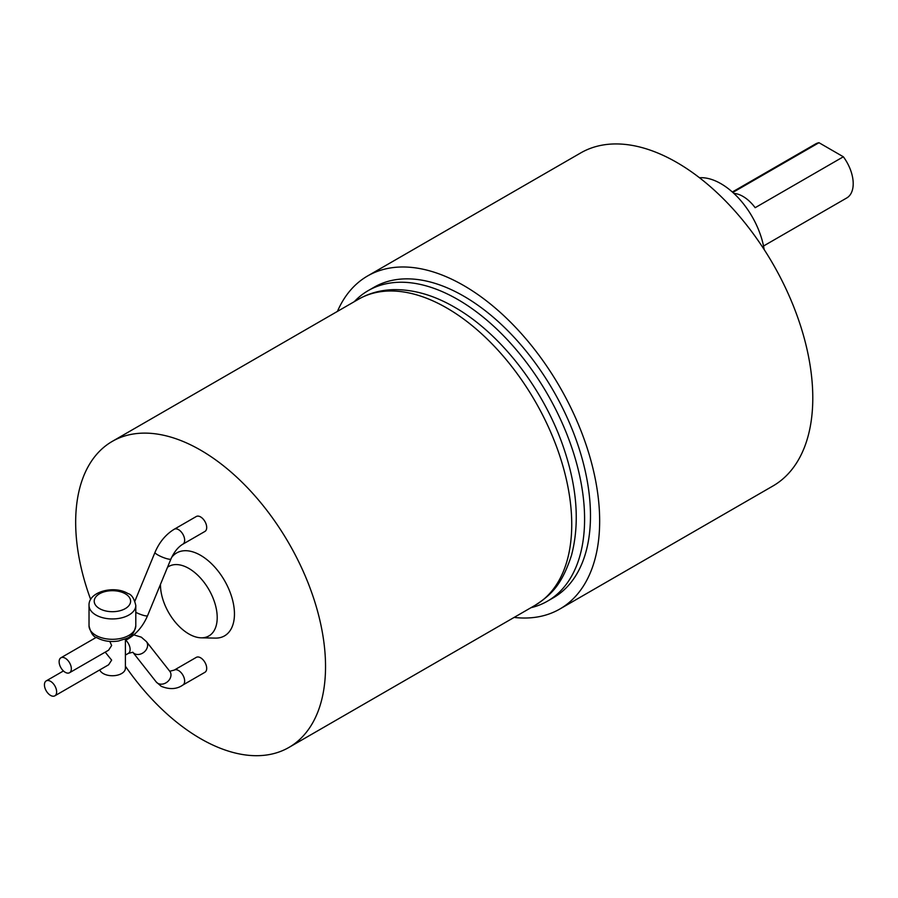 <?xml version="1.0" encoding="UTF-8"?>
<svg xmlns="http://www.w3.org/2000/svg" width="898" height="898" viewBox="0 0 898 898"><rect width="100%" height="100%" fill="white"/><g stroke="black" fill="none" stroke-linecap="round" stroke-linejoin="round"><path stroke-width="1.35" d="M732.824 192.441L818.976 142.703L843.345 156.78L755.162 207.696A31.183 18.005 -120 0 0 742.972 196.415A31.183 18.005 -120 0 0 733.902 193.429M763.513 246.018L846.747 197.964A31.183 18.005 -120 0 0 843.345 156.78M818.976 142.703A31.183 18.005 -120 0 0 815.575 143.949L732.341 192.004M699.463 177.737A62.355 35.999 60 0 1 720.926 183.686A62.355 35.999 60 0 1 764.164 249.554M367.563 275.989L580.692 152.941A192.273 111.015 60 0 1 676.834 162.471A192.273 111.015 60 0 1 802.442 331.901A192.273 111.015 60 0 1 772.965 485.975L559.836 609.024A192.273 111.015 -120 0 0 589.312 454.949A192.273 111.015 -120 0 0 463.705 285.519A192.273 111.015 -120 0 0 367.563 275.989A192.273 111.015 -120 0 0 337.435 311.393M514.127 617.42A192.273 111.015 -120 0 0 559.836 609.024M368.18 290.638L374.062 287.248A179.286 103.506 60 0 1 463.705 296.127A179.286 103.506 60 0 1 580.826 454.107A179.286 103.506 60 0 1 553.348 597.776L547.466 601.166A179.286 103.506 -120 0 0 574.945 457.509A179.286 103.506 -120 0 0 457.823 299.517A179.286 103.506 -120 0 0 368.18 290.638A179.286 103.506 -120 0 0 354.272 301.672M530.965 607.699A179.286 103.506 -120 0 0 547.466 601.166M167.522 567.278A40.118 23.168 60 0 1 188.849 568.434A40.118 23.168 60 0 1 216.497 609.865A40.118 23.168 60 0 1 201.174 637.816A40.118 23.168 60 0 1 188.849 633.954A40.118 23.168 60 0 1 160.473 584.362M90.676 599.494A176.682 102.013 60 0 1 112.261 441.389A176.682 102.013 60 0 1 200.602 450.145A176.682 102.013 60 0 1 316.029 605.847A176.682 102.013 60 0 1 288.943 747.428A176.682 102.013 60 0 1 200.602 738.672A176.682 102.013 60 0 1 125.406 666.204M171.574 557.535A47.875 27.636 60 0 1 200.602 555.323A47.875 27.636 60 0 1 233.603 604.758A47.875 27.636 60 0 1 215.307 638.108L201.174 637.816M182.866 544.177L204.912 531.448A8.632 4.984 -120 0 0 206.237 524.533A8.632 4.984 -120 0 0 200.602 516.934A8.632 4.984 -120 0 0 196.292 516.507L174.246 529.236C165.793 534.411 159.373 542.123 154.995 552.382A8.632 1.583 22.4 0 0 157.801 554.93A8.632 1.583 22.4 0 0 166.063 558.466A8.632 1.583 22.4 0 0 170.946 558.96C174.133 551.944 178.107 547.017 182.866 544.177A8.632 4.984 -120 0 0 184.191 537.262A8.632 4.984 -120 0 0 178.556 529.663A8.632 4.984 -120 0 0 174.246 529.236M204.912 672.31A8.632 4.984 -120 0 0 206.237 665.407A8.632 4.984 -120 0 0 200.602 657.796A8.632 4.984 -120 0 0 196.292 657.37L174.246 670.099A8.632 4.984 -120 0 1 178.556 670.525A8.632 4.984 -120 0 1 184.191 678.136A8.632 4.984 -120 0 1 182.866 685.039L204.912 672.31M50.535 681.313A8.632 4.984 60 0 1 56.17 688.912A8.632 4.984 60 0 1 54.845 695.827A8.632 4.984 60 0 1 50.535 695.4A8.632 4.984 60 0 1 44.9 687.801A8.632 4.984 60 0 1 46.225 680.886A8.632 4.984 60 0 1 50.535 681.313M65.228 672.299A8.632 4.984 60 0 1 59.594 664.7A8.632 4.984 60 0 1 60.918 657.785A8.632 4.984 60 0 1 65.228 658.212A8.632 4.984 60 0 1 70.875 665.811A8.632 4.984 60 0 1 69.55 672.725A8.632 4.984 60 0 1 65.228 672.299M125.406 638.972L125.406 668.235A12.987 7.498 180 0 1 117.38 675.173A12.987 7.498 180 0 1 103.225 673.545A12.987 7.498 180 0 1 99.745 669.908M105.201 652.139L111.644 660.12L108.613 664.789L54.845 695.827M109.792 641.408L111.644 645.505L108.613 650.174L69.55 672.725M99.555 608.62A18.184 10.495 180 0 1 99.555 593.769A18.184 10.495 180 0 1 125.271 593.769A18.184 10.495 180 0 1 125.271 608.62A18.184 10.495 180 0 1 99.555 608.62M358.459 299.259A176.682 102.013 60 0 1 446.8 308.003A176.682 102.013 60 0 1 562.227 463.705A176.682 102.013 60 0 1 535.141 605.286C550.564 595.183 561.497 585.934 571.476 555.391C579.827 523.646 577.223 487.805 563.663 447.855C543.986 389.642 500.781 333.461 454.601 307.228C433.835 295.184 413.45 289.324 393.447 289.65C380.718 289.998 369.067 293.208 358.459 299.259L112.261 441.389M89.025 605.443C88.251 591.67 114.169 585.025 127.875 593.511C131.478 594.341 134.128 598.315 135.8 605.443A23.382 13.504 180 0 1 121.365 617.914A23.382 13.504 180 0 1 95.873 614.984A23.382 13.504 180 0 1 89.025 605.443L89.025 625.805A23.382 13.504 180 0 0 95.873 635.357A23.382 13.504 180 0 0 121.365 638.276A23.382 13.504 180 0 0 135.8 625.805C132.904 639.039 126.843 637.883 118.749 640.947C110.634 642.261 103.371 641.183 96.95 637.737C93.347 636.907 90.698 632.933 89.025 625.805M170.946 558.96L147.586 615.635A8.632 1.583 -157.6 0 1 135.8 612.335M129.963 636.356A8.632 4.984 60 0 1 128.335 638.781C136.788 633.606 143.209 625.884 147.586 615.635M174.246 670.099L169.756 671.255A8.632 6.858 141.8 0 1 169.071 680.123A8.632 6.858 141.8 0 1 157.801 683.311A8.632 6.858 141.8 0 1 156.196 681.93L161.247 686.33C169.655 689.698 176.861 689.271 182.866 685.039M156.196 681.93L132.825 652.24A8.632 6.858 -38.2 0 0 134.431 653.621A8.632 6.858 -38.2 0 0 144.847 651.42A8.632 6.858 -38.2 0 0 146.385 641.576L169.756 671.255M125.821 640.24A8.632 4.984 60 0 1 128.335 653.396L132.825 652.24M134.925 601.065L154.995 552.382M288.943 747.428L535.141 605.286M135.8 605.443L135.8 625.805M60.918 657.785L96.311 637.344M46.225 680.886L63.432 670.952M125.406 640.476L128.335 638.781M125.406 655.091L128.335 653.396M146.385 641.576L141.334 637.176L133.858 634.864"/></g></svg>
